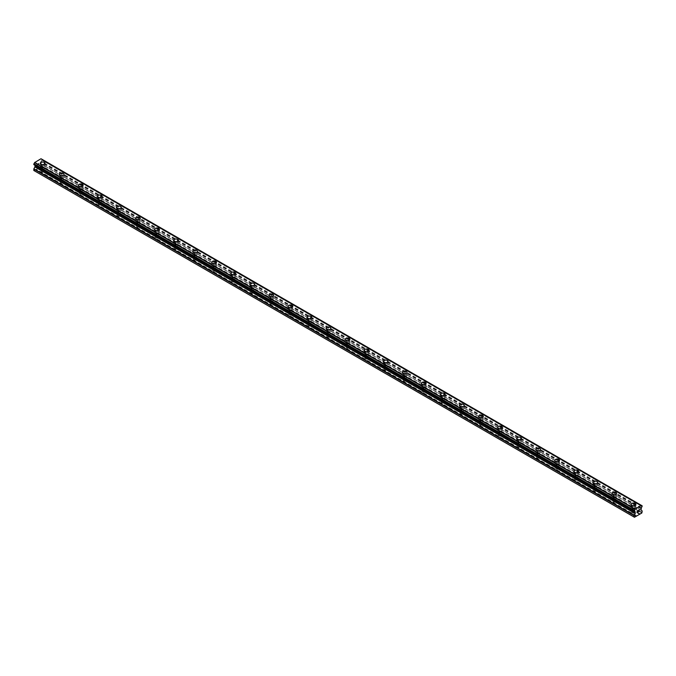 <?xml version="1.0" encoding="UTF-8"?>
<svg xmlns="http://www.w3.org/2000/svg" width="676" height="676" viewBox="0 0 676 676"><rect width="100%" height="100%" fill="white"/><g stroke="black" fill="none" stroke-linecap="round" stroke-linejoin="round"><path stroke-width="0.51" stroke-dasharray="3.38 2.54" d="M41.54 171.915A1.513 0.879 0 0 0 43.196 172.101A1.513 0.879 0 0 0 44.126 171.298A1.513 0.879 0 0 0 43.687 170.673A1.513 0.879 0 0 0 42.03 170.487A1.513 0.879 0 0 0 41.101 171.298A1.513 0.879 0 0 0 41.54 171.915M41.54 167.234A1.513 0.879 0 0 0 43.196 167.428A1.513 0.879 0 0 0 44.126 166.617A1.513 0.879 0 0 0 43.687 166A1.513 0.879 0 0 0 42.03 165.806A1.513 0.879 0 0 0 41.101 166.617A1.513 0.879 0 0 0 41.54 167.234M44.971 163.313L44.971 163.322A2.358 1.36 180 0 1 43.517 164.581A2.358 1.36 180 0 1 40.949 164.285A2.358 1.36 180 0 1 40.256 163.322L40.256 163.313M60.595 182.917A1.513 0.879 0 0 0 62.251 183.103A1.513 0.879 0 0 0 63.189 182.3A1.513 0.879 0 0 0 62.741 181.675A1.513 0.879 0 0 0 61.093 181.489A1.513 0.879 0 0 0 60.156 182.3A1.513 0.879 0 0 0 60.595 182.917M60.595 178.236A1.513 0.879 0 0 0 62.251 178.43A1.513 0.879 0 0 0 63.189 177.619A1.513 0.879 0 0 0 62.741 177.002A1.513 0.879 0 0 0 61.093 176.808A1.513 0.879 0 0 0 60.156 177.619A1.513 0.879 0 0 0 60.595 178.236M64.026 174.323L64.026 174.323A2.358 1.36 180 0 1 62.572 175.583A2.358 1.36 180 0 1 60.003 175.287A2.358 1.36 180 0 1 59.311 174.323L59.311 174.323M79.658 193.919A1.513 0.879 0 0 0 81.306 194.105A1.513 0.879 0 0 0 82.244 193.302A1.513 0.879 0 0 0 81.804 192.677A1.513 0.879 0 0 0 80.148 192.491A1.513 0.879 0 0 0 79.21 193.302A1.513 0.879 0 0 0 79.658 193.919M79.658 189.246A1.513 0.879 0 0 0 81.306 189.432A1.513 0.879 0 0 0 82.244 188.621A1.513 0.879 0 0 0 81.804 188.004A1.513 0.879 0 0 0 80.148 187.818A1.513 0.879 0 0 0 79.21 188.621A1.513 0.879 0 0 0 79.658 189.246M83.089 185.325L83.089 185.325A2.358 1.36 180 0 1 81.627 186.584A2.358 1.36 180 0 1 79.058 186.289A2.358 1.36 180 0 1 78.374 185.325L78.374 185.325M98.713 204.921A1.513 0.879 0 0 0 100.369 205.107A1.513 0.879 0 0 0 101.299 204.304A1.513 0.879 0 0 0 100.859 203.679A1.513 0.879 0 0 0 99.203 203.493A1.513 0.879 0 0 0 98.273 204.304A1.513 0.879 0 0 0 98.713 204.921M98.713 200.248A1.513 0.879 0 0 0 100.369 200.434A1.513 0.879 0 0 0 101.299 199.623A1.513 0.879 0 0 0 100.859 199.006A1.513 0.879 0 0 0 99.203 198.82A1.513 0.879 0 0 0 98.273 199.623A1.513 0.879 0 0 0 98.713 200.248M102.144 196.327L102.144 196.327A2.358 1.36 180 0 1 100.69 197.586A2.358 1.36 180 0 1 98.121 197.291A2.358 1.36 180 0 1 97.428 196.327L97.428 196.327M117.768 215.923A1.513 0.879 0 0 0 119.424 216.117A1.513 0.879 0 0 0 120.362 215.306A1.513 0.879 0 0 0 119.914 214.689A1.513 0.879 0 0 0 118.266 214.495A1.513 0.879 0 0 0 117.328 215.306A1.513 0.879 0 0 0 117.768 215.923M117.768 211.25A1.513 0.879 0 0 0 119.424 211.436A1.513 0.879 0 0 0 120.362 210.625A1.513 0.879 0 0 0 119.914 210.008A1.513 0.879 0 0 0 118.266 209.822A1.513 0.879 0 0 0 117.328 210.625A1.513 0.879 0 0 0 117.768 211.25M121.198 207.329L121.198 207.329A2.358 1.36 180 0 1 119.745 208.588A2.358 1.36 180 0 1 117.176 208.292A2.358 1.36 180 0 1 116.483 207.329L116.483 207.329M136.831 226.925A1.513 0.879 0 0 0 138.479 227.119A1.513 0.879 0 0 0 139.417 226.308A1.513 0.879 0 0 0 138.969 225.691A1.513 0.879 0 0 0 137.321 225.497A1.513 0.879 0 0 0 136.383 226.308A1.513 0.879 0 0 0 136.831 226.925M136.831 222.252A1.513 0.879 0 0 0 138.479 222.438A1.513 0.879 0 0 0 139.417 221.627A1.513 0.879 0 0 0 138.969 221.01A1.513 0.879 0 0 0 137.321 220.824A1.513 0.879 0 0 0 136.383 221.627A1.513 0.879 0 0 0 136.831 222.252M140.262 218.331L140.262 218.331A2.358 1.36 180 0 1 138.8 219.59A2.358 1.36 180 0 1 136.231 219.294A2.358 1.36 180 0 1 135.538 218.331L135.538 218.331M155.886 237.927A1.513 0.879 0 0 0 157.533 238.121A1.513 0.879 0 0 0 158.471 237.31A1.513 0.879 0 0 0 158.032 236.693A1.513 0.879 0 0 0 156.376 236.499A1.513 0.879 0 0 0 155.438 237.31A1.513 0.879 0 0 0 155.886 237.927M155.886 233.254A1.513 0.879 0 0 0 157.533 233.44A1.513 0.879 0 0 0 158.471 232.637A1.513 0.879 0 0 0 158.032 232.012A1.513 0.879 0 0 0 156.376 231.826A1.513 0.879 0 0 0 155.438 232.637A1.513 0.879 0 0 0 155.886 233.254M159.316 229.333L159.316 229.333A2.358 1.36 180 0 1 157.863 230.592A2.358 1.36 180 0 1 155.286 230.296A2.358 1.36 180 0 1 154.601 229.333L154.601 229.333M174.94 248.929A1.513 0.879 0 0 0 176.597 249.123A1.513 0.879 0 0 0 177.526 248.312A1.513 0.879 0 0 0 177.087 247.695A1.513 0.879 0 0 0 175.43 247.5A1.513 0.879 0 0 0 174.501 248.312A1.513 0.879 0 0 0 174.94 248.929M174.94 244.256A1.513 0.879 0 0 0 176.597 244.442A1.513 0.879 0 0 0 177.526 243.639A1.513 0.879 0 0 0 177.087 243.014A1.513 0.879 0 0 0 175.43 242.828A1.513 0.879 0 0 0 174.501 243.639A1.513 0.879 0 0 0 174.94 244.256M178.371 240.335L178.371 240.335A2.358 1.36 180 0 1 176.918 241.594A2.358 1.36 180 0 1 174.349 241.298A2.358 1.36 180 0 1 173.656 240.335L173.656 240.335M193.995 259.93A1.513 0.879 0 0 0 195.651 260.125A1.513 0.879 0 0 0 196.589 259.314A1.513 0.879 0 0 0 196.141 258.697A1.513 0.879 0 0 0 194.494 258.502A1.513 0.879 0 0 0 193.556 259.314A1.513 0.879 0 0 0 193.995 259.93M193.995 255.258A1.513 0.879 0 0 0 195.651 255.444A1.513 0.879 0 0 0 196.589 254.641A1.513 0.879 0 0 0 196.141 254.015A1.513 0.879 0 0 0 194.494 253.83A1.513 0.879 0 0 0 193.556 254.641A1.513 0.879 0 0 0 193.995 255.258M197.426 251.337L197.426 251.337A2.358 1.36 180 0 1 195.972 252.596A2.358 1.36 180 0 1 193.404 252.3A2.358 1.36 180 0 1 192.711 251.337L192.711 251.337M213.058 270.932A1.513 0.879 0 0 0 214.706 271.127A1.513 0.879 0 0 0 215.644 270.315A1.513 0.879 0 0 0 215.205 269.699A1.513 0.879 0 0 0 213.548 269.513A1.513 0.879 0 0 0 212.61 270.315A1.513 0.879 0 0 0 213.058 270.932M213.058 266.26A1.513 0.879 0 0 0 214.706 266.454A1.513 0.879 0 0 0 215.644 265.643A1.513 0.879 0 0 0 215.205 265.026A1.513 0.879 0 0 0 213.548 264.831A1.513 0.879 0 0 0 212.61 265.643A1.513 0.879 0 0 0 213.058 266.26M216.489 262.347L216.489 262.339A2.358 1.36 180 0 1 215.027 263.598A2.358 1.36 180 0 1 212.458 263.302A2.358 1.36 180 0 1 211.774 262.347L211.774 262.339M232.113 281.943A1.513 0.879 0 0 0 233.769 282.129A1.513 0.879 0 0 0 234.699 281.317A1.513 0.879 0 0 0 234.259 280.701A1.513 0.879 0 0 0 232.603 280.515A1.513 0.879 0 0 0 231.674 281.317A1.513 0.879 0 0 0 232.113 281.943M232.113 277.261A1.513 0.879 0 0 0 233.769 277.456A1.513 0.879 0 0 0 234.699 276.645A1.513 0.879 0 0 0 234.259 276.028A1.513 0.879 0 0 0 232.603 275.833A1.513 0.879 0 0 0 231.674 276.645A1.513 0.879 0 0 0 232.113 277.261M235.544 273.349L235.544 273.341A2.358 1.36 180 0 1 234.09 274.6A2.358 1.36 180 0 1 231.522 274.312A2.358 1.36 180 0 1 230.829 273.349L230.829 273.341M251.168 292.945A1.513 0.879 0 0 0 252.824 293.13A1.513 0.879 0 0 0 253.762 292.319A1.513 0.879 0 0 0 253.314 291.702A1.513 0.879 0 0 0 251.666 291.517A1.513 0.879 0 0 0 250.728 292.319A1.513 0.879 0 0 0 251.168 292.945M251.168 288.263A1.513 0.879 0 0 0 252.824 288.458A1.513 0.879 0 0 0 253.762 287.646A1.513 0.879 0 0 0 253.314 287.03A1.513 0.879 0 0 0 251.666 286.835A1.513 0.879 0 0 0 250.728 287.646A1.513 0.879 0 0 0 251.168 288.263M254.599 284.351L254.599 284.342A2.358 1.36 180 0 1 253.145 285.61A2.358 1.36 180 0 1 250.576 285.314A2.358 1.36 180 0 1 249.883 284.351L249.883 284.342M270.231 303.946A1.513 0.879 0 0 0 271.879 304.132A1.513 0.879 0 0 0 272.817 303.321A1.513 0.879 0 0 0 272.369 302.704A1.513 0.879 0 0 0 270.721 302.518A1.513 0.879 0 0 0 269.783 303.321A1.513 0.879 0 0 0 270.231 303.946M270.231 299.265A1.513 0.879 0 0 0 271.879 299.46A1.513 0.879 0 0 0 272.817 298.648A1.513 0.879 0 0 0 272.369 298.031A1.513 0.879 0 0 0 270.721 297.837A1.513 0.879 0 0 0 269.783 298.648A1.513 0.879 0 0 0 270.231 299.265M273.662 295.344L273.662 295.353A2.358 1.36 180 0 1 272.2 296.612A2.358 1.36 180 0 1 269.631 296.316A2.358 1.36 180 0 1 268.938 295.353L268.938 295.344M289.286 314.948A1.513 0.879 0 0 0 290.933 315.134A1.513 0.879 0 0 0 291.871 314.332A1.513 0.879 0 0 0 291.432 313.706A1.513 0.879 0 0 0 289.776 313.52A1.513 0.879 0 0 0 288.838 314.332A1.513 0.879 0 0 0 289.286 314.948M289.286 310.267A1.513 0.879 0 0 0 290.933 310.461A1.513 0.879 0 0 0 291.871 309.65A1.513 0.879 0 0 0 291.432 309.033A1.513 0.879 0 0 0 289.776 308.839A1.513 0.879 0 0 0 288.838 309.65A1.513 0.879 0 0 0 289.286 310.267M292.716 306.355L292.716 306.346A2.358 1.36 180 0 1 291.263 307.614A2.358 1.36 180 0 1 288.686 307.318A2.358 1.36 180 0 1 288.001 306.355L288.001 306.346M308.34 325.95A1.513 0.879 0 0 0 309.997 326.136A1.513 0.879 0 0 0 310.926 325.333A1.513 0.879 0 0 0 310.487 324.708A1.513 0.879 0 0 0 308.831 324.522A1.513 0.879 0 0 0 307.901 325.333A1.513 0.879 0 0 0 308.34 325.95M308.34 321.269A1.513 0.879 0 0 0 309.997 321.463A1.513 0.879 0 0 0 310.926 320.652A1.513 0.879 0 0 0 310.487 320.035A1.513 0.879 0 0 0 308.831 319.849A1.513 0.879 0 0 0 307.901 320.652A1.513 0.879 0 0 0 308.34 321.269M311.771 317.357L311.771 317.357A2.358 1.36 180 0 1 310.318 318.616A2.358 1.36 180 0 1 307.749 318.32A2.358 1.36 180 0 1 307.056 317.357L307.056 317.357M327.395 336.952A1.513 0.879 0 0 0 329.051 337.138A1.513 0.879 0 0 0 329.989 336.335A1.513 0.879 0 0 0 329.542 335.71A1.513 0.879 0 0 0 327.894 335.524A1.513 0.879 0 0 0 326.956 336.335A1.513 0.879 0 0 0 327.395 336.952M327.395 332.279A1.513 0.879 0 0 0 329.051 332.465A1.513 0.879 0 0 0 329.989 331.654A1.513 0.879 0 0 0 329.542 331.037A1.513 0.879 0 0 0 327.894 330.851A1.513 0.879 0 0 0 326.956 331.654A1.513 0.879 0 0 0 327.395 332.279M330.826 328.359L330.826 328.359A2.358 1.36 180 0 1 329.373 329.618A2.358 1.36 180 0 1 326.804 329.322A2.358 1.36 180 0 1 326.111 328.359L326.111 328.359M346.458 347.954A1.513 0.879 0 0 0 348.106 348.14A1.513 0.879 0 0 0 349.044 347.337A1.513 0.879 0 0 0 348.605 346.712A1.513 0.879 0 0 0 346.949 346.526A1.513 0.879 0 0 0 346.011 347.337A1.513 0.879 0 0 0 346.458 347.954M346.458 343.281A1.513 0.879 0 0 0 348.106 343.467A1.513 0.879 0 0 0 349.044 342.656A1.513 0.879 0 0 0 348.605 342.039A1.513 0.879 0 0 0 346.949 341.853A1.513 0.879 0 0 0 346.011 342.656A1.513 0.879 0 0 0 346.458 343.281M349.889 339.36L349.889 339.36A2.358 1.36 180 0 1 348.427 340.62A2.358 1.36 180 0 1 345.858 340.324A2.358 1.36 180 0 1 345.174 339.36L345.174 339.36M365.513 358.956A1.513 0.879 0 0 0 367.169 359.15A1.513 0.879 0 0 0 368.099 358.339A1.513 0.879 0 0 0 367.659 357.722A1.513 0.879 0 0 0 366.003 357.528A1.513 0.879 0 0 0 365.074 358.339A1.513 0.879 0 0 0 365.513 358.956M365.513 354.283A1.513 0.879 0 0 0 367.169 354.469A1.513 0.879 0 0 0 368.099 353.658A1.513 0.879 0 0 0 367.659 353.041A1.513 0.879 0 0 0 366.003 352.855A1.513 0.879 0 0 0 365.074 353.658A1.513 0.879 0 0 0 365.513 354.283M368.944 350.362L368.944 350.362A2.358 1.36 180 0 1 367.49 351.621A2.358 1.36 180 0 1 364.922 351.326A2.358 1.36 180 0 1 364.229 350.362L364.229 350.362M384.568 369.958A1.513 0.879 0 0 0 386.224 370.152A1.513 0.879 0 0 0 387.162 369.341A1.513 0.879 0 0 0 386.714 368.724A1.513 0.879 0 0 0 385.066 368.53A1.513 0.879 0 0 0 384.129 369.341A1.513 0.879 0 0 0 384.568 369.958M384.568 365.285A1.513 0.879 0 0 0 386.224 365.471A1.513 0.879 0 0 0 387.162 364.668A1.513 0.879 0 0 0 386.714 364.043A1.513 0.879 0 0 0 385.066 363.857A1.513 0.879 0 0 0 384.129 364.668A1.513 0.879 0 0 0 384.568 365.285M387.999 361.364L387.999 361.364A2.358 1.36 180 0 1 386.545 362.623A2.358 1.36 180 0 1 383.976 362.328A2.358 1.36 180 0 1 383.284 361.364L383.284 361.364M403.631 380.96A1.513 0.879 0 0 0 405.279 381.154A1.513 0.879 0 0 0 406.217 380.343A1.513 0.879 0 0 0 405.769 379.726A1.513 0.879 0 0 0 404.121 379.532A1.513 0.879 0 0 0 403.183 380.343A1.513 0.879 0 0 0 403.631 380.96M403.631 376.287A1.513 0.879 0 0 0 405.279 376.473A1.513 0.879 0 0 0 406.217 375.67A1.513 0.879 0 0 0 405.769 375.045A1.513 0.879 0 0 0 404.121 374.859A1.513 0.879 0 0 0 403.183 375.67A1.513 0.879 0 0 0 403.631 376.287M407.062 372.366L407.062 372.366A2.358 1.36 180 0 1 405.6 373.625A2.358 1.36 180 0 1 403.031 373.329A2.358 1.36 180 0 1 402.338 372.366L402.338 372.366M422.686 391.962A1.513 0.879 0 0 0 424.334 392.156A1.513 0.879 0 0 0 425.272 391.345A1.513 0.879 0 0 0 424.832 390.728A1.513 0.879 0 0 0 423.176 390.534A1.513 0.879 0 0 0 422.238 391.345A1.513 0.879 0 0 0 422.686 391.962M422.686 387.289A1.513 0.879 0 0 0 424.334 387.475A1.513 0.879 0 0 0 425.272 386.672A1.513 0.879 0 0 0 424.832 386.047A1.513 0.879 0 0 0 423.176 385.861A1.513 0.879 0 0 0 422.238 386.672A1.513 0.879 0 0 0 422.686 387.289M426.117 383.368L426.117 383.368A2.358 1.36 180 0 1 424.663 384.627A2.358 1.36 180 0 1 422.086 384.331A2.358 1.36 180 0 1 421.401 383.368L421.401 383.368M441.741 402.964A1.513 0.879 0 0 0 443.397 403.158A1.513 0.879 0 0 0 444.326 402.347A1.513 0.879 0 0 0 443.887 401.73A1.513 0.879 0 0 0 442.231 401.536A1.513 0.879 0 0 0 441.301 402.347A1.513 0.879 0 0 0 441.741 402.964M441.741 398.291A1.513 0.879 0 0 0 443.397 398.477A1.513 0.879 0 0 0 444.326 397.674A1.513 0.879 0 0 0 443.887 397.049A1.513 0.879 0 0 0 442.231 396.863A1.513 0.879 0 0 0 441.301 397.674A1.513 0.879 0 0 0 441.741 398.291M445.171 394.37L445.171 394.37A2.358 1.36 180 0 1 443.718 395.629A2.358 1.36 180 0 1 441.149 395.333A2.358 1.36 180 0 1 440.456 394.37L440.456 394.37M460.795 413.965A1.513 0.879 0 0 0 462.452 414.16A1.513 0.879 0 0 0 463.39 413.349A1.513 0.879 0 0 0 462.942 412.732A1.513 0.879 0 0 0 461.294 412.546A1.513 0.879 0 0 0 460.356 413.349A1.513 0.879 0 0 0 460.795 413.965M460.795 409.293A1.513 0.879 0 0 0 462.452 409.487A1.513 0.879 0 0 0 463.39 408.676A1.513 0.879 0 0 0 462.942 408.059A1.513 0.879 0 0 0 461.294 407.865A1.513 0.879 0 0 0 460.356 408.676A1.513 0.879 0 0 0 460.795 409.293M464.226 405.38L464.226 405.372A2.358 1.36 180 0 1 462.773 406.631A2.358 1.36 180 0 1 460.204 406.335A2.358 1.36 180 0 1 459.511 405.38L459.511 405.372M479.859 424.976A1.513 0.879 0 0 0 481.506 425.162A1.513 0.879 0 0 0 482.444 424.351A1.513 0.879 0 0 0 482.005 423.734A1.513 0.879 0 0 0 480.349 423.548A1.513 0.879 0 0 0 479.411 424.351A1.513 0.879 0 0 0 479.859 424.976M479.859 420.295A1.513 0.879 0 0 0 481.506 420.489A1.513 0.879 0 0 0 482.444 419.678A1.513 0.879 0 0 0 482.005 419.061A1.513 0.879 0 0 0 480.349 418.866A1.513 0.879 0 0 0 479.411 419.678A1.513 0.879 0 0 0 479.859 420.295M483.289 416.382L483.289 416.374A2.358 1.36 180 0 1 481.827 417.633A2.358 1.36 180 0 1 479.259 417.345A2.358 1.36 180 0 1 478.574 416.382L478.574 416.374M498.913 435.978A1.513 0.879 0 0 0 500.57 436.164A1.513 0.879 0 0 0 501.499 435.352A1.513 0.879 0 0 0 501.06 434.736A1.513 0.879 0 0 0 499.403 434.55A1.513 0.879 0 0 0 498.474 435.352A1.513 0.879 0 0 0 498.913 435.978M498.913 431.296A1.513 0.879 0 0 0 500.57 431.491A1.513 0.879 0 0 0 501.499 430.68A1.513 0.879 0 0 0 501.06 430.063A1.513 0.879 0 0 0 499.403 429.868A1.513 0.879 0 0 0 498.474 430.68A1.513 0.879 0 0 0 498.913 431.296M502.344 427.376L502.344 427.384A2.358 1.36 180 0 1 500.891 428.643A2.358 1.36 180 0 1 498.322 428.347A2.358 1.36 180 0 1 497.629 427.384L497.629 427.376M517.968 446.98A1.513 0.879 0 0 0 519.624 447.166A1.513 0.879 0 0 0 520.562 446.354A1.513 0.879 0 0 0 520.114 445.738A1.513 0.879 0 0 0 518.467 445.552A1.513 0.879 0 0 0 517.529 446.354A1.513 0.879 0 0 0 517.968 446.98M517.968 442.298A1.513 0.879 0 0 0 519.624 442.493A1.513 0.879 0 0 0 520.562 441.682A1.513 0.879 0 0 0 520.114 441.065A1.513 0.879 0 0 0 518.467 440.87A1.513 0.879 0 0 0 517.529 441.682A1.513 0.879 0 0 0 517.968 442.298M521.399 438.386L521.399 438.378A2.358 1.36 180 0 1 519.945 439.645A2.358 1.36 180 0 1 517.377 439.349A2.358 1.36 180 0 1 516.684 438.386L516.684 438.378M537.031 457.982A1.513 0.879 0 0 0 538.679 458.167A1.513 0.879 0 0 0 539.617 457.365A1.513 0.879 0 0 0 539.169 456.739A1.513 0.879 0 0 0 537.521 456.553A1.513 0.879 0 0 0 536.583 457.365A1.513 0.879 0 0 0 537.031 457.982M537.031 453.3A1.513 0.879 0 0 0 538.679 453.495A1.513 0.879 0 0 0 539.617 452.683A1.513 0.879 0 0 0 539.169 452.067A1.513 0.879 0 0 0 537.521 451.872A1.513 0.879 0 0 0 536.583 452.683A1.513 0.879 0 0 0 537.031 453.3M540.462 449.388L540.462 449.388A2.358 1.36 180 0 1 539 450.647A2.358 1.36 180 0 1 536.431 450.351A2.358 1.36 180 0 1 535.738 449.388L535.738 449.388M556.086 468.983A1.513 0.879 0 0 0 557.734 469.169A1.513 0.879 0 0 0 558.672 468.367A1.513 0.879 0 0 0 558.232 467.741A1.513 0.879 0 0 0 556.576 467.555A1.513 0.879 0 0 0 555.638 468.367A1.513 0.879 0 0 0 556.086 468.983M556.086 464.302A1.513 0.879 0 0 0 557.734 464.497A1.513 0.879 0 0 0 558.672 463.685A1.513 0.879 0 0 0 558.232 463.068A1.513 0.879 0 0 0 556.576 462.883A1.513 0.879 0 0 0 555.638 463.685A1.513 0.879 0 0 0 556.086 464.302M559.517 460.39L559.517 460.39A2.358 1.36 180 0 1 558.063 461.649A2.358 1.36 180 0 1 555.486 461.353A2.358 1.36 180 0 1 554.802 460.39L554.802 460.39M575.141 479.985A1.513 0.879 0 0 0 576.797 480.171A1.513 0.879 0 0 0 577.726 479.368A1.513 0.879 0 0 0 577.287 478.743A1.513 0.879 0 0 0 575.631 478.557A1.513 0.879 0 0 0 574.701 479.368A1.513 0.879 0 0 0 575.141 479.985M575.141 475.312A1.513 0.879 0 0 0 576.797 475.498A1.513 0.879 0 0 0 577.726 474.687A1.513 0.879 0 0 0 577.287 474.07A1.513 0.879 0 0 0 575.631 473.884A1.513 0.879 0 0 0 574.701 474.687A1.513 0.879 0 0 0 575.141 475.312M578.572 471.392L578.572 471.392A2.358 1.36 180 0 1 577.118 472.651A2.358 1.36 180 0 1 574.549 472.355A2.358 1.36 180 0 1 573.856 471.392L573.856 471.392M594.196 490.987A1.513 0.879 0 0 0 595.852 491.173A1.513 0.879 0 0 0 596.79 490.37A1.513 0.879 0 0 0 596.342 489.754A1.513 0.879 0 0 0 594.694 489.559A1.513 0.879 0 0 0 593.756 490.37A1.513 0.879 0 0 0 594.196 490.987M594.196 486.314A1.513 0.879 0 0 0 595.852 486.5A1.513 0.879 0 0 0 596.79 485.689A1.513 0.879 0 0 0 596.342 485.072A1.513 0.879 0 0 0 594.694 484.886A1.513 0.879 0 0 0 593.756 485.689A1.513 0.879 0 0 0 594.196 486.314M597.626 482.394L597.626 482.394A2.358 1.36 180 0 1 596.173 483.653A2.358 1.36 180 0 1 593.604 483.357A2.358 1.36 180 0 1 592.911 482.394L592.911 482.394M613.259 501.989A1.513 0.879 0 0 0 614.907 502.183A1.513 0.879 0 0 0 615.844 501.372A1.513 0.879 0 0 0 615.405 500.755A1.513 0.879 0 0 0 613.749 500.561A1.513 0.879 0 0 0 612.811 501.372A1.513 0.879 0 0 0 613.259 501.989M613.259 497.316A1.513 0.879 0 0 0 614.907 497.502A1.513 0.879 0 0 0 615.844 496.691A1.513 0.879 0 0 0 615.405 496.074A1.513 0.879 0 0 0 613.749 495.888A1.513 0.879 0 0 0 612.811 496.691A1.513 0.879 0 0 0 613.259 497.316M616.689 493.395L616.689 493.395A2.358 1.36 180 0 1 615.228 494.655A2.358 1.36 180 0 1 612.659 494.359A2.358 1.36 180 0 1 611.974 493.395L611.974 493.395M632.313 512.991A1.513 0.879 0 0 0 633.97 513.185A1.513 0.879 0 0 0 634.899 512.374A1.513 0.879 0 0 0 634.46 511.757A1.513 0.879 0 0 0 632.804 511.563A1.513 0.879 0 0 0 631.874 512.374A1.513 0.879 0 0 0 632.313 512.991M632.313 508.318A1.513 0.879 0 0 0 633.97 508.504A1.513 0.879 0 0 0 634.899 507.701A1.513 0.879 0 0 0 634.46 507.076A1.513 0.879 0 0 0 632.804 506.89A1.513 0.879 0 0 0 631.874 507.701A1.513 0.879 0 0 0 632.313 508.318M635.744 504.397L635.744 504.397A2.358 1.36 180 0 1 634.291 505.656A2.358 1.36 180 0 1 631.722 505.361A2.358 1.36 180 0 1 631.029 504.397L631.029 504.397M631.722 508.656A2.358 1.36 0 0 0 634.291 508.952A2.358 1.36 0 0 0 635.744 507.701A2.358 1.36 0 0 0 635.051 506.738A2.358 1.36 0 0 0 632.482 506.442A2.358 1.36 0 0 0 631.029 507.701A2.358 1.36 0 0 0 631.722 508.656M631.722 505.69A2.358 1.36 0 0 0 634.291 505.986A2.358 1.36 0 0 0 635.744 504.727A2.358 1.36 0 0 0 635.051 503.764A2.358 1.36 0 0 0 632.482 503.468A2.358 1.36 0 0 0 631.029 504.727A2.358 1.36 0 0 0 631.722 505.69M612.659 497.654A2.358 1.36 0 0 0 615.228 497.95A2.358 1.36 0 0 0 616.689 496.691A2.358 1.36 0 0 0 615.997 495.736A2.358 1.36 0 0 0 613.428 495.44A2.358 1.36 0 0 0 611.974 496.691A2.358 1.36 0 0 0 612.659 497.654M612.659 494.688A2.358 1.36 0 0 0 615.228 494.984A2.358 1.36 0 0 0 616.689 493.725A2.358 1.36 0 0 0 615.997 492.762A2.358 1.36 0 0 0 613.428 492.466A2.358 1.36 0 0 0 611.974 493.725A2.358 1.36 0 0 0 612.659 494.688M593.604 486.652A2.358 1.36 0 0 0 596.173 486.948A2.358 1.36 0 0 0 597.626 485.689A2.358 1.36 0 0 0 596.942 484.726A2.358 1.36 0 0 0 594.373 484.43A2.358 1.36 0 0 0 592.911 485.689A2.358 1.36 0 0 0 593.604 486.652M593.604 483.686A2.358 1.36 0 0 0 596.173 483.982A2.358 1.36 0 0 0 597.626 482.723A2.358 1.36 0 0 0 596.942 481.76A2.358 1.36 0 0 0 594.373 481.464A2.358 1.36 0 0 0 592.911 482.723A2.358 1.36 0 0 0 593.604 483.686M574.549 475.65A2.358 1.36 0 0 0 577.118 475.946A2.358 1.36 0 0 0 578.572 474.687A2.358 1.36 0 0 0 577.879 473.724A2.358 1.36 0 0 0 575.31 473.428A2.358 1.36 0 0 0 573.856 474.687A2.358 1.36 0 0 0 574.549 475.65M574.549 472.685A2.358 1.36 0 0 0 577.118 472.98A2.358 1.36 0 0 0 578.572 471.721A2.358 1.36 0 0 0 577.879 470.758A2.358 1.36 0 0 0 575.31 470.462A2.358 1.36 0 0 0 573.856 471.721A2.358 1.36 0 0 0 574.549 472.685M555.486 464.649A2.358 1.36 0 0 0 558.063 464.944A2.358 1.36 0 0 0 559.517 463.685A2.358 1.36 0 0 0 558.824 462.722A2.358 1.36 0 0 0 556.255 462.426A2.358 1.36 0 0 0 554.802 463.685A2.358 1.36 0 0 0 555.486 464.649M555.486 461.683A2.358 1.36 0 0 0 558.063 461.978A2.358 1.36 0 0 0 559.517 460.719A2.358 1.36 0 0 0 558.824 459.756A2.358 1.36 0 0 0 556.255 459.46A2.358 1.36 0 0 0 554.802 460.719A2.358 1.36 0 0 0 555.486 461.683M536.431 453.647A2.358 1.36 0 0 0 539 453.942A2.358 1.36 0 0 0 540.462 452.683A2.358 1.36 0 0 0 539.769 451.72A2.358 1.36 0 0 0 537.2 451.424A2.358 1.36 0 0 0 535.738 452.683A2.358 1.36 0 0 0 536.431 453.647M536.431 450.681A2.358 1.36 0 0 0 539 450.977A2.358 1.36 0 0 0 540.462 449.717A2.358 1.36 0 0 0 539.769 448.754A2.358 1.36 0 0 0 537.2 448.458A2.358 1.36 0 0 0 535.738 449.717A2.358 1.36 0 0 0 536.431 450.681M517.377 442.645A2.358 1.36 0 0 0 519.945 442.941A2.358 1.36 0 0 0 521.399 441.682A2.358 1.36 0 0 0 520.714 440.718A2.358 1.36 0 0 0 518.137 440.422A2.358 1.36 0 0 0 516.684 441.682A2.358 1.36 0 0 0 517.377 442.645M517.377 439.679A2.358 1.36 0 0 0 519.945 439.975A2.358 1.36 0 0 0 521.399 438.716A2.358 1.36 0 0 0 520.714 437.752A2.358 1.36 0 0 0 518.137 437.457A2.358 1.36 0 0 0 516.684 438.716A2.358 1.36 0 0 0 517.377 439.679M498.322 431.643A2.358 1.36 0 0 0 500.891 431.939A2.358 1.36 0 0 0 502.344 430.68A2.358 1.36 0 0 0 501.651 429.716A2.358 1.36 0 0 0 499.082 429.421A2.358 1.36 0 0 0 497.629 430.68A2.358 1.36 0 0 0 498.322 431.643M498.322 428.677A2.358 1.36 0 0 0 500.891 428.973A2.358 1.36 0 0 0 502.344 427.714A2.358 1.36 0 0 0 501.651 426.75A2.358 1.36 0 0 0 499.082 426.455A2.358 1.36 0 0 0 497.629 427.714A2.358 1.36 0 0 0 498.322 428.677M479.259 420.641A2.358 1.36 0 0 0 481.827 420.937A2.358 1.36 0 0 0 483.289 419.678A2.358 1.36 0 0 0 482.596 418.714A2.358 1.36 0 0 0 480.028 418.419A2.358 1.36 0 0 0 478.574 419.678A2.358 1.36 0 0 0 479.259 420.641M479.259 417.675A2.358 1.36 0 0 0 481.827 417.971A2.358 1.36 0 0 0 483.289 416.712A2.358 1.36 0 0 0 482.596 415.748A2.358 1.36 0 0 0 480.028 415.453A2.358 1.36 0 0 0 478.574 416.712A2.358 1.36 0 0 0 479.259 417.675M460.204 409.639A2.358 1.36 0 0 0 462.773 409.935A2.358 1.36 0 0 0 464.226 408.676A2.358 1.36 0 0 0 463.542 407.712A2.358 1.36 0 0 0 460.973 407.417A2.358 1.36 0 0 0 459.511 408.676A2.358 1.36 0 0 0 460.204 409.639M460.204 406.673A2.358 1.36 0 0 0 462.773 406.96A2.358 1.36 0 0 0 464.226 405.71A2.358 1.36 0 0 0 463.542 404.747A2.358 1.36 0 0 0 460.973 404.451A2.358 1.36 0 0 0 459.511 405.71A2.358 1.36 0 0 0 460.204 406.673M441.149 398.637A2.358 1.36 0 0 0 443.718 398.933A2.358 1.36 0 0 0 445.171 397.674A2.358 1.36 0 0 0 444.478 396.711A2.358 1.36 0 0 0 441.91 396.415A2.358 1.36 0 0 0 440.456 397.674A2.358 1.36 0 0 0 441.149 398.637M441.149 395.663A2.358 1.36 0 0 0 443.718 395.959A2.358 1.36 0 0 0 445.171 394.7A2.358 1.36 0 0 0 444.478 393.745A2.358 1.36 0 0 0 441.91 393.449A2.358 1.36 0 0 0 440.456 394.7A2.358 1.36 0 0 0 441.149 395.663M422.086 387.635A2.358 1.36 0 0 0 424.663 387.931A2.358 1.36 0 0 0 426.117 386.672A2.358 1.36 0 0 0 425.424 385.709A2.358 1.36 0 0 0 422.855 385.413A2.358 1.36 0 0 0 421.401 386.672A2.358 1.36 0 0 0 422.086 387.635M422.086 384.661A2.358 1.36 0 0 0 424.663 384.957A2.358 1.36 0 0 0 426.117 383.698A2.358 1.36 0 0 0 425.424 382.734A2.358 1.36 0 0 0 422.855 382.447A2.358 1.36 0 0 0 421.401 383.698A2.358 1.36 0 0 0 422.086 384.661M403.031 376.633A2.358 1.36 0 0 0 405.6 376.921A2.358 1.36 0 0 0 407.062 375.67A2.358 1.36 0 0 0 406.369 374.707A2.358 1.36 0 0 0 403.8 374.411A2.358 1.36 0 0 0 402.338 375.67A2.358 1.36 0 0 0 403.031 376.633M403.031 373.659A2.358 1.36 0 0 0 405.6 373.955A2.358 1.36 0 0 0 407.062 372.696A2.358 1.36 0 0 0 406.369 371.732A2.358 1.36 0 0 0 403.8 371.437A2.358 1.36 0 0 0 402.338 372.696A2.358 1.36 0 0 0 403.031 373.659M383.976 365.623A2.358 1.36 0 0 0 386.545 365.919A2.358 1.36 0 0 0 387.999 364.668A2.358 1.36 0 0 0 387.314 363.705A2.358 1.36 0 0 0 384.737 363.409A2.358 1.36 0 0 0 383.284 364.668A2.358 1.36 0 0 0 383.976 365.623M383.976 362.657A2.358 1.36 0 0 0 386.545 362.953A2.358 1.36 0 0 0 387.999 361.694A2.358 1.36 0 0 0 387.314 360.73A2.358 1.36 0 0 0 384.737 360.435A2.358 1.36 0 0 0 383.284 361.694A2.358 1.36 0 0 0 383.976 362.657M364.922 354.621A2.358 1.36 0 0 0 367.49 354.917A2.358 1.36 0 0 0 368.944 353.658A2.358 1.36 0 0 0 368.251 352.695A2.358 1.36 0 0 0 365.682 352.407A2.358 1.36 0 0 0 364.229 353.658A2.358 1.36 0 0 0 364.922 354.621M364.922 351.655A2.358 1.36 0 0 0 367.49 351.951A2.358 1.36 0 0 0 368.944 350.692A2.358 1.36 0 0 0 368.251 349.729A2.358 1.36 0 0 0 365.682 349.433A2.358 1.36 0 0 0 364.229 350.692A2.358 1.36 0 0 0 364.922 351.655M345.858 343.619A2.358 1.36 0 0 0 348.427 343.915A2.358 1.36 0 0 0 349.889 342.656A2.358 1.36 0 0 0 349.196 341.693A2.358 1.36 0 0 0 346.627 341.397A2.358 1.36 0 0 0 345.174 342.656A2.358 1.36 0 0 0 345.858 343.619M345.858 340.653A2.358 1.36 0 0 0 348.427 340.949A2.358 1.36 0 0 0 349.889 339.69A2.358 1.36 0 0 0 349.196 338.727A2.358 1.36 0 0 0 346.627 338.431A2.358 1.36 0 0 0 345.174 339.69A2.358 1.36 0 0 0 345.858 340.653M326.804 332.617A2.358 1.36 0 0 0 329.373 332.913A2.358 1.36 0 0 0 330.826 331.654A2.358 1.36 0 0 0 330.142 330.691A2.358 1.36 0 0 0 327.573 330.395A2.358 1.36 0 0 0 326.111 331.654A2.358 1.36 0 0 0 326.804 332.617M326.804 329.651A2.358 1.36 0 0 0 329.373 329.947A2.358 1.36 0 0 0 330.826 328.688A2.358 1.36 0 0 0 330.142 327.725A2.358 1.36 0 0 0 327.573 327.429A2.358 1.36 0 0 0 326.111 328.688A2.358 1.36 0 0 0 326.804 329.651M307.749 321.615A2.358 1.36 0 0 0 310.318 321.911A2.358 1.36 0 0 0 311.771 320.652A2.358 1.36 0 0 0 311.078 319.689A2.358 1.36 0 0 0 308.51 319.393A2.358 1.36 0 0 0 307.056 320.652A2.358 1.36 0 0 0 307.749 321.615M307.749 318.649A2.358 1.36 0 0 0 310.318 318.945A2.358 1.36 0 0 0 311.771 317.686A2.358 1.36 0 0 0 311.078 316.723A2.358 1.36 0 0 0 308.51 316.427A2.358 1.36 0 0 0 307.056 317.686A2.358 1.36 0 0 0 307.749 318.649M288.686 310.614A2.358 1.36 0 0 0 291.263 310.909A2.358 1.36 0 0 0 292.716 309.65A2.358 1.36 0 0 0 292.024 308.687A2.358 1.36 0 0 0 289.455 308.391A2.358 1.36 0 0 0 288.001 309.65A2.358 1.36 0 0 0 288.686 310.614M288.686 307.648A2.358 1.36 0 0 0 291.263 307.943A2.358 1.36 0 0 0 292.716 306.684A2.358 1.36 0 0 0 292.024 305.721A2.358 1.36 0 0 0 289.455 305.425A2.358 1.36 0 0 0 288.001 306.684A2.358 1.36 0 0 0 288.686 307.648M269.631 299.612A2.358 1.36 0 0 0 272.2 299.907A2.358 1.36 0 0 0 273.662 298.648A2.358 1.36 0 0 0 272.969 297.685A2.358 1.36 0 0 0 270.4 297.389A2.358 1.36 0 0 0 268.938 298.648A2.358 1.36 0 0 0 269.631 299.612M269.631 296.646A2.358 1.36 0 0 0 272.2 296.941A2.358 1.36 0 0 0 273.662 295.682A2.358 1.36 0 0 0 272.969 294.719A2.358 1.36 0 0 0 270.4 294.423A2.358 1.36 0 0 0 268.938 295.682A2.358 1.36 0 0 0 269.631 296.646M250.576 288.61A2.358 1.36 0 0 0 253.145 288.905A2.358 1.36 0 0 0 254.599 287.646A2.358 1.36 0 0 0 253.914 286.683A2.358 1.36 0 0 0 251.337 286.387A2.358 1.36 0 0 0 249.883 287.646A2.358 1.36 0 0 0 250.576 288.61M250.576 285.644A2.358 1.36 0 0 0 253.145 285.94A2.358 1.36 0 0 0 254.599 284.68A2.358 1.36 0 0 0 253.914 283.717A2.358 1.36 0 0 0 251.337 283.421A2.358 1.36 0 0 0 249.883 284.68A2.358 1.36 0 0 0 250.576 285.644M231.522 277.608A2.358 1.36 0 0 0 234.09 277.904A2.358 1.36 0 0 0 235.544 276.645A2.358 1.36 0 0 0 234.851 275.681A2.358 1.36 0 0 0 232.282 275.385A2.358 1.36 0 0 0 230.829 276.645A2.358 1.36 0 0 0 231.522 277.608M231.522 274.642A2.358 1.36 0 0 0 234.09 274.938A2.358 1.36 0 0 0 235.544 273.679A2.358 1.36 0 0 0 234.851 272.715A2.358 1.36 0 0 0 232.282 272.42A2.358 1.36 0 0 0 230.829 273.679A2.358 1.36 0 0 0 231.522 274.642M212.458 266.606A2.358 1.36 0 0 0 215.027 266.902A2.358 1.36 0 0 0 216.489 265.643A2.358 1.36 0 0 0 215.796 264.679A2.358 1.36 0 0 0 213.227 264.384A2.358 1.36 0 0 0 211.774 265.643A2.358 1.36 0 0 0 212.458 266.606M212.458 263.64A2.358 1.36 0 0 0 215.027 263.927A2.358 1.36 0 0 0 216.489 262.677A2.358 1.36 0 0 0 215.796 261.713A2.358 1.36 0 0 0 213.227 261.418A2.358 1.36 0 0 0 211.774 262.677A2.358 1.36 0 0 0 212.458 263.64M193.404 255.604A2.358 1.36 0 0 0 195.972 255.9A2.358 1.36 0 0 0 197.426 254.641A2.358 1.36 0 0 0 196.741 253.677A2.358 1.36 0 0 0 194.173 253.382A2.358 1.36 0 0 0 192.711 254.641A2.358 1.36 0 0 0 193.404 255.604M193.404 252.63A2.358 1.36 0 0 0 195.972 252.925A2.358 1.36 0 0 0 197.426 251.666A2.358 1.36 0 0 0 196.741 250.711A2.358 1.36 0 0 0 194.173 250.416A2.358 1.36 0 0 0 192.711 251.666A2.358 1.36 0 0 0 193.404 252.63M174.349 244.602A2.358 1.36 0 0 0 176.918 244.898A2.358 1.36 0 0 0 178.371 243.639A2.358 1.36 0 0 0 177.678 242.676A2.358 1.36 0 0 0 175.109 242.38A2.358 1.36 0 0 0 173.656 243.639A2.358 1.36 0 0 0 174.349 244.602M174.349 241.628A2.358 1.36 0 0 0 176.918 241.923A2.358 1.36 0 0 0 178.371 240.664A2.358 1.36 0 0 0 177.678 239.701A2.358 1.36 0 0 0 175.109 239.414A2.358 1.36 0 0 0 173.656 240.664A2.358 1.36 0 0 0 174.349 241.628M155.286 233.6A2.358 1.36 0 0 0 157.863 233.888A2.358 1.36 0 0 0 159.316 232.637A2.358 1.36 0 0 0 158.623 231.674A2.358 1.36 0 0 0 156.055 231.378A2.358 1.36 0 0 0 154.601 232.637A2.358 1.36 0 0 0 155.286 233.6M155.286 230.626A2.358 1.36 0 0 0 157.863 230.922A2.358 1.36 0 0 0 159.316 229.663A2.358 1.36 0 0 0 158.623 228.699A2.358 1.36 0 0 0 156.055 228.404A2.358 1.36 0 0 0 154.601 229.663A2.358 1.36 0 0 0 155.286 230.626M136.231 222.59A2.358 1.36 0 0 0 138.8 222.886A2.358 1.36 0 0 0 140.262 221.627A2.358 1.36 0 0 0 139.569 220.672A2.358 1.36 0 0 0 137 220.376A2.358 1.36 0 0 0 135.538 221.627A2.358 1.36 0 0 0 136.231 222.59M136.231 219.624A2.358 1.36 0 0 0 138.8 219.92A2.358 1.36 0 0 0 140.262 218.661A2.358 1.36 0 0 0 139.569 217.697A2.358 1.36 0 0 0 137 217.402A2.358 1.36 0 0 0 135.538 218.661A2.358 1.36 0 0 0 136.231 219.624M117.176 211.588A2.358 1.36 0 0 0 119.745 211.884A2.358 1.36 0 0 0 121.198 210.625A2.358 1.36 0 0 0 120.514 209.661A2.358 1.36 0 0 0 117.937 209.374A2.358 1.36 0 0 0 116.483 210.625A2.358 1.36 0 0 0 117.176 211.588M117.176 208.622A2.358 1.36 0 0 0 119.745 208.918A2.358 1.36 0 0 0 121.198 207.659A2.358 1.36 0 0 0 120.514 206.695A2.358 1.36 0 0 0 117.937 206.4A2.358 1.36 0 0 0 116.483 207.659A2.358 1.36 0 0 0 117.176 208.622M98.121 200.586A2.358 1.36 0 0 0 100.69 200.882A2.358 1.36 0 0 0 102.144 199.623A2.358 1.36 0 0 0 101.451 198.659A2.358 1.36 0 0 0 98.882 198.364A2.358 1.36 0 0 0 97.428 199.623A2.358 1.36 0 0 0 98.121 200.586M98.121 197.62A2.358 1.36 0 0 0 100.69 197.916A2.358 1.36 0 0 0 102.144 196.657A2.358 1.36 0 0 0 101.451 195.694A2.358 1.36 0 0 0 98.882 195.398A2.358 1.36 0 0 0 97.428 196.657A2.358 1.36 0 0 0 98.121 197.62M79.058 189.584A2.358 1.36 0 0 0 81.627 189.88A2.358 1.36 0 0 0 83.089 188.621A2.358 1.36 0 0 0 82.396 187.658A2.358 1.36 0 0 0 79.827 187.362A2.358 1.36 0 0 0 78.374 188.621A2.358 1.36 0 0 0 79.058 189.584M79.058 186.618A2.358 1.36 0 0 0 81.627 186.914A2.358 1.36 0 0 0 83.089 185.655A2.358 1.36 0 0 0 82.396 184.692A2.358 1.36 0 0 0 79.827 184.396A2.358 1.36 0 0 0 78.374 185.655A2.358 1.36 0 0 0 79.058 186.618M60.003 178.582A2.358 1.36 0 0 0 62.572 178.878A2.358 1.36 0 0 0 64.026 177.619A2.358 1.36 0 0 0 63.341 176.656A2.358 1.36 0 0 0 60.772 176.36A2.358 1.36 0 0 0 59.311 177.619A2.358 1.36 0 0 0 60.003 178.582M60.003 175.616A2.358 1.36 0 0 0 62.572 175.912A2.358 1.36 0 0 0 64.026 174.653A2.358 1.36 0 0 0 63.341 173.69A2.358 1.36 0 0 0 60.772 173.394A2.358 1.36 0 0 0 59.311 174.653A2.358 1.36 0 0 0 60.003 175.616M40.949 167.58A2.358 1.36 0 0 0 43.517 167.876A2.358 1.36 0 0 0 44.971 166.617A2.358 1.36 0 0 0 44.278 165.654A2.358 1.36 0 0 0 41.709 165.358A2.358 1.36 0 0 0 40.256 166.617A2.358 1.36 0 0 0 40.949 167.58M40.949 164.614A2.358 1.36 0 0 0 43.517 164.91A2.358 1.36 0 0 0 44.971 163.651A2.358 1.36 0 0 0 44.278 162.688A2.358 1.36 0 0 0 41.709 162.392A2.358 1.36 0 0 0 40.256 163.651A2.358 1.36 0 0 0 40.949 164.614M637.924 510.49L637.13 510.938L637.13 512.501M638.465 510.574L639.183 509.907M639.158 510.084L638.381 511.783M38.777 163.347L38.777 163.972L38.777 163.347L38.084 163.753L38.777 163.347M38.777 164.074L38.777 164.699L38.777 164.074M38.777 164.699L38.076 165.105L38.777 164.699M38.076 165.206L38.862 164.75L38.862 163.186L38.076 163.744L38.87 163.195L38.87 164.758L38.084 165.206M37.112 164.2L37.112 165.764L37.112 164.2M37.112 165.764L37.205 164.352L37.112 165.764M34.155 170.673L41.54 166.414L41.895 164.378L40.687 163.406L41.118 161.243A1.115 0.642 -60 0 1 41.777 160.102L41.853 159.206L642.158 505.792M34.932 165.282L634.916 511.673L34.645 165.113M33.842 164.631L33.927 164.631A1.115 0.642 -60 0 1 34.366 164.631A1.115 0.642 -60 0 1 34.586 165.012L34.594 165.062M641.355 505.352L41.008 158.742M41.118 158.826L41.101 158.801A1.115 0.642 -60 0 0 41.337 159.206A1.115 0.642 -60 0 0 41.768 159.206L641.414 505.411L41.118 158.826M41.853 160.009L642.158 506.586L41.861 160.001M639.665 514.115L39.36 167.53M639.547 514.318L39.242 167.741M640.113 513.853L39.816 167.268M640.231 513.921L39.935 167.344M641.845 512.991L41.54 166.414M642.2 512.374L41.895 165.789M642.115 510.777L41.819 164.192M641.068 510.169L40.771 163.592L641.068 510.169M641.355 507.997L41.05 161.412M641.414 507.82L41.118 161.243M33.927 164.631L34.586 165.012M636.065 516.329L35.769 169.744M636.184 516.118L35.887 169.541M636.64 515.864L36.335 169.279M636.758 515.932L36.453 169.346M642.2 510.955L41.895 164.378M640.983 509.983L40.687 163.406M640.983 508.774L40.687 162.189M641.068 508.487L40.771 161.91M642.073 506.679L41.777 160.102M642.2 506.442L41.895 159.857M642.2 505.885L41.895 159.308M44.126 171.298L44.126 166.617M63.189 182.3L63.189 177.619M82.244 193.302L82.244 188.621M101.299 204.304L101.299 199.623M120.362 215.306L120.362 210.625M139.417 226.308L139.417 221.627M158.471 237.31L158.471 232.637M177.526 248.312L177.526 243.639M196.589 259.314L196.589 254.641M215.644 270.315L215.644 265.643M234.699 281.317L234.699 276.645M253.762 292.319L253.762 287.646M272.817 303.321L272.817 298.648M291.871 314.332L291.871 309.65M310.926 325.333L310.926 320.652M329.989 336.335L329.989 331.654M349.044 347.337L349.044 342.656M368.099 358.339L368.099 353.658M387.162 369.341L387.162 364.668M406.217 380.343L406.217 375.67M425.272 391.345L425.272 386.672M444.326 402.347L444.326 397.674M463.39 413.349L463.39 408.676M482.444 424.351L482.444 419.678M501.499 435.352L501.499 430.68M520.562 446.354L520.562 441.682M539.617 457.365L539.617 452.683M558.672 468.367L558.672 463.685M577.726 479.368L577.726 474.687M596.79 490.37L596.79 485.689M615.844 501.372L615.844 496.691M634.899 512.374L634.899 507.701M635.744 507.701L635.744 504.727M616.689 496.691L616.689 493.725M597.626 485.689L597.626 482.723M578.572 474.687L578.572 471.721M559.517 463.685L559.517 460.719M540.462 452.683L540.462 449.717M521.399 441.682L521.399 438.716M502.344 430.68L502.344 427.714M483.289 419.678L483.289 416.712M464.226 408.676L464.226 405.71M445.171 397.674L445.171 394.7M426.117 386.672L426.117 383.698M407.062 375.67L407.062 372.696M387.999 364.668L387.999 361.694M368.944 353.658L368.944 350.692M349.889 342.656L349.889 339.69M330.826 331.654L330.826 328.688M311.771 320.652L311.771 317.686M292.716 309.65L292.716 306.684M273.662 298.648L273.662 295.682M254.599 287.646L254.599 284.68M235.544 276.645L235.544 273.679M216.489 265.643L216.489 262.677M197.426 254.641L197.426 251.666M178.371 243.639L178.371 240.664M159.316 232.637L159.316 229.663M140.262 221.627L140.262 218.661M121.198 210.625L121.198 207.659M102.144 199.623L102.144 196.657M83.089 188.621L83.089 185.655M64.026 177.619L64.026 174.653M44.971 166.617L44.971 163.651M40.256 166.617L40.256 163.651M59.311 177.619L59.311 174.653M78.374 188.621L78.374 185.655M97.428 199.623L97.428 196.657M116.483 210.625L116.483 207.659M135.538 221.627L135.538 218.661M154.601 232.637L154.601 229.663M173.656 243.639L173.656 240.664M192.711 254.641L192.711 251.666M211.774 265.643L211.774 262.677M230.829 276.645L230.829 273.679M249.883 287.646L249.883 284.68M268.938 298.648L268.938 295.682M288.001 309.65L288.001 306.684M307.056 320.652L307.056 317.686M326.111 331.654L326.111 328.688M345.174 342.656L345.174 339.69M364.229 353.658L364.229 350.692M383.284 364.668L383.284 361.694M402.338 375.67L402.338 372.696M421.401 386.672L421.401 383.698M440.456 397.674L440.456 394.7M459.511 408.676L459.511 405.71M478.574 419.678L478.574 416.712M497.629 430.68L497.629 427.714M516.684 441.682L516.684 438.716M535.738 452.683L535.738 449.717M554.802 463.685L554.802 460.719M573.856 474.687L573.856 471.721M592.911 485.689L592.911 482.723M611.974 496.691L611.974 493.725M631.029 507.701L631.029 504.727M631.874 512.374L631.874 507.701M612.811 501.372L612.811 496.691M593.756 490.37L593.756 485.689M574.701 479.368L574.701 474.687M555.638 468.367L555.638 463.685M536.583 457.365L536.583 452.683M517.529 446.354L517.529 441.682M498.474 435.352L498.474 430.68M479.411 424.351L479.411 419.678M460.356 413.349L460.356 408.676M441.301 402.347L441.301 397.674M422.238 391.345L422.238 386.672M403.183 380.343L403.183 375.67M384.129 369.341L384.129 364.668M365.074 358.339L365.074 353.658M346.011 347.337L346.011 342.656M326.956 336.335L326.956 331.654M307.901 325.333L307.901 320.652M288.838 314.332L288.838 309.65M269.783 303.321L269.783 298.648M250.728 292.319L250.728 287.646M231.674 281.317L231.674 276.645M212.61 270.315L212.61 265.643M193.556 259.314L193.556 254.641M174.501 248.312L174.501 243.639M155.438 237.31L155.438 232.637M136.383 226.308L136.383 221.627M117.328 215.306L117.328 210.625M98.273 204.304L98.273 199.623M79.21 193.302L79.21 188.621M60.156 182.3L60.156 177.619M41.101 171.298L41.101 166.617M641.634 505.783L41.337 159.206M634.663 511.217L34.366 164.631"/><path stroke-width="1.01" d="M40.256 163.322A2.358 1.36 180 0 1 41.709 162.063A2.358 1.36 180 0 1 44.278 162.358A2.358 1.36 180 0 1 44.971 163.322M44.278 162.358A2.358 1.36 180 0 1 44.971 163.313A2.358 1.36 180 0 1 43.517 164.572A2.358 1.36 180 0 1 40.949 164.276A2.358 1.36 180 0 1 40.256 163.313A2.358 1.36 180 0 1 41.709 162.063A2.358 1.36 180 0 1 44.278 162.358M59.311 174.323A2.358 1.36 180 0 1 60.772 173.064A2.358 1.36 180 0 1 63.341 173.36A2.358 1.36 180 0 1 64.026 174.323A2.358 1.36 180 0 1 62.572 175.574A2.358 1.36 180 0 1 60.003 175.278A2.358 1.36 180 0 1 59.311 174.323A2.358 1.36 180 0 1 60.772 173.064A2.358 1.36 180 0 1 63.341 173.36A2.358 1.36 180 0 1 64.026 174.323M78.374 185.325A2.358 1.36 180 0 1 79.827 184.066A2.358 1.36 180 0 1 82.396 184.362A2.358 1.36 180 0 1 83.089 185.325A2.358 1.36 180 0 1 81.627 186.584A2.358 1.36 180 0 1 79.058 186.289A2.358 1.36 180 0 1 78.374 185.325A2.358 1.36 180 0 1 79.827 184.066A2.358 1.36 180 0 1 82.396 184.362A2.358 1.36 180 0 1 83.089 185.325M97.428 196.327A2.358 1.36 180 0 1 98.882 195.068A2.358 1.36 180 0 1 101.451 195.364A2.358 1.36 180 0 1 102.144 196.327A2.358 1.36 180 0 1 100.69 197.586A2.358 1.36 180 0 1 98.121 197.291A2.358 1.36 180 0 1 97.428 196.327A2.358 1.36 180 0 1 98.882 195.068A2.358 1.36 180 0 1 101.451 195.364A2.358 1.36 180 0 1 102.144 196.327M116.483 207.329A2.358 1.36 180 0 1 117.937 206.07A2.358 1.36 180 0 1 120.514 206.366A2.358 1.36 180 0 1 121.198 207.329A2.358 1.36 180 0 1 119.745 208.588A2.358 1.36 180 0 1 117.176 208.292A2.358 1.36 180 0 1 116.483 207.329A2.358 1.36 180 0 1 117.937 206.07A2.358 1.36 180 0 1 120.514 206.366A2.358 1.36 180 0 1 121.198 207.329M135.538 218.331A2.358 1.36 180 0 1 137 217.072A2.358 1.36 180 0 1 139.569 217.368A2.358 1.36 180 0 1 140.262 218.331A2.358 1.36 180 0 1 138.8 219.59A2.358 1.36 180 0 1 136.231 219.294A2.358 1.36 180 0 1 135.538 218.331A2.358 1.36 180 0 1 137 217.072A2.358 1.36 180 0 1 139.569 217.368A2.358 1.36 180 0 1 140.262 218.331M154.601 229.333A2.358 1.36 180 0 1 156.055 228.074A2.358 1.36 180 0 1 158.623 228.37A2.358 1.36 180 0 1 159.316 229.333A2.358 1.36 180 0 1 157.863 230.592A2.358 1.36 180 0 1 155.286 230.296A2.358 1.36 180 0 1 154.601 229.333A2.358 1.36 180 0 1 156.055 228.074A2.358 1.36 180 0 1 158.623 228.37A2.358 1.36 180 0 1 159.316 229.333M173.656 240.335A2.358 1.36 180 0 1 175.109 239.076A2.358 1.36 180 0 1 177.678 239.372A2.358 1.36 180 0 1 178.371 240.335A2.358 1.36 180 0 1 176.918 241.594A2.358 1.36 180 0 1 174.349 241.298A2.358 1.36 180 0 1 173.656 240.335A2.358 1.36 180 0 1 175.109 239.076A2.358 1.36 180 0 1 177.678 239.372A2.358 1.36 180 0 1 178.371 240.335M192.711 251.337A2.358 1.36 180 0 1 194.173 250.078A2.358 1.36 180 0 1 196.741 250.374A2.358 1.36 180 0 1 197.426 251.337A2.358 1.36 180 0 1 195.972 252.596A2.358 1.36 180 0 1 193.404 252.3A2.358 1.36 180 0 1 192.711 251.337A2.358 1.36 180 0 1 194.173 250.086A2.358 1.36 180 0 1 196.741 250.374A2.358 1.36 180 0 1 197.426 251.337M215.796 261.384A2.358 1.36 180 0 1 216.489 262.347A2.358 1.36 180 0 1 215.027 263.598A2.358 1.36 180 0 1 212.458 263.302A2.358 1.36 180 0 1 211.774 262.339A2.358 1.36 180 0 1 213.227 261.088A2.358 1.36 180 0 1 215.796 261.384M211.774 262.339A2.358 1.36 180 0 1 213.227 261.08A2.358 1.36 180 0 1 215.796 261.375A2.358 1.36 180 0 1 216.489 262.339M230.829 273.341A2.358 1.36 180 0 1 232.282 272.082A2.358 1.36 180 0 1 234.851 272.377A2.358 1.36 180 0 1 235.544 273.349A2.358 1.36 180 0 1 234.09 274.6A2.358 1.36 180 0 1 231.522 274.304A2.358 1.36 180 0 1 230.829 273.341A2.358 1.36 180 0 1 232.282 272.09A2.358 1.36 180 0 1 234.851 272.386A2.358 1.36 180 0 1 235.544 273.341M249.883 284.342A2.358 1.36 180 0 1 251.337 283.083A2.358 1.36 180 0 1 253.914 283.379A2.358 1.36 180 0 1 254.599 284.351A2.358 1.36 180 0 1 253.145 285.602A2.358 1.36 180 0 1 250.576 285.306A2.358 1.36 180 0 1 249.883 284.342A2.358 1.36 180 0 1 251.337 283.092A2.358 1.36 180 0 1 253.914 283.388A2.358 1.36 180 0 1 254.599 284.342M268.938 295.353A2.358 1.36 180 0 1 270.4 294.094A2.358 1.36 180 0 1 272.969 294.39A2.358 1.36 180 0 1 273.662 295.353M272.969 294.381A2.358 1.36 180 0 1 273.662 295.344A2.358 1.36 180 0 1 272.2 296.603A2.358 1.36 180 0 1 269.631 296.308A2.358 1.36 180 0 1 268.938 295.344A2.358 1.36 180 0 1 270.4 294.094A2.358 1.36 180 0 1 272.969 294.381M288.001 306.346A2.358 1.36 180 0 1 289.455 305.096A2.358 1.36 180 0 1 292.024 305.391A2.358 1.36 180 0 1 292.716 306.355A2.358 1.36 180 0 1 291.263 307.605A2.358 1.36 180 0 1 288.686 307.31A2.358 1.36 180 0 1 288.001 306.346A2.358 1.36 180 0 1 289.455 305.096A2.358 1.36 180 0 1 292.024 305.391A2.358 1.36 180 0 1 292.716 306.346M307.056 317.357A2.358 1.36 180 0 1 308.51 316.098A2.358 1.36 180 0 1 311.078 316.393A2.358 1.36 180 0 1 311.771 317.357A2.358 1.36 180 0 1 310.318 318.607A2.358 1.36 180 0 1 307.749 318.32A2.358 1.36 180 0 1 307.056 317.357A2.358 1.36 180 0 1 308.51 316.098A2.358 1.36 180 0 1 311.078 316.393A2.358 1.36 180 0 1 311.771 317.357M326.111 328.359A2.358 1.36 180 0 1 327.573 327.1A2.358 1.36 180 0 1 330.142 327.395A2.358 1.36 180 0 1 330.826 328.359A2.358 1.36 180 0 1 329.373 329.618A2.358 1.36 180 0 1 326.804 329.322A2.358 1.36 180 0 1 326.111 328.359A2.358 1.36 180 0 1 327.573 327.1A2.358 1.36 180 0 1 330.142 327.395A2.358 1.36 180 0 1 330.826 328.359M345.174 339.36A2.358 1.36 180 0 1 346.627 338.101A2.358 1.36 180 0 1 349.196 338.397A2.358 1.36 180 0 1 349.889 339.36A2.358 1.36 180 0 1 348.427 340.62A2.358 1.36 180 0 1 345.858 340.324A2.358 1.36 180 0 1 345.174 339.36A2.358 1.36 180 0 1 346.627 338.101A2.358 1.36 180 0 1 349.196 338.397A2.358 1.36 180 0 1 349.889 339.36M364.229 350.362A2.358 1.36 180 0 1 365.682 349.103A2.358 1.36 180 0 1 368.251 349.399A2.358 1.36 180 0 1 368.944 350.362A2.358 1.36 180 0 1 367.49 351.621A2.358 1.36 180 0 1 364.922 351.326A2.358 1.36 180 0 1 364.229 350.362A2.358 1.36 180 0 1 365.682 349.103A2.358 1.36 180 0 1 368.251 349.399A2.358 1.36 180 0 1 368.944 350.362M383.284 361.364A2.358 1.36 180 0 1 384.737 360.105A2.358 1.36 180 0 1 387.314 360.401A2.358 1.36 180 0 1 387.999 361.364A2.358 1.36 180 0 1 386.545 362.623A2.358 1.36 180 0 1 383.976 362.328A2.358 1.36 180 0 1 383.284 361.364A2.358 1.36 180 0 1 384.737 360.105A2.358 1.36 180 0 1 387.314 360.401A2.358 1.36 180 0 1 387.999 361.364M402.338 372.366A2.358 1.36 180 0 1 403.8 371.107A2.358 1.36 180 0 1 406.369 371.403A2.358 1.36 180 0 1 407.062 372.366A2.358 1.36 180 0 1 405.6 373.625A2.358 1.36 180 0 1 403.031 373.329A2.358 1.36 180 0 1 402.338 372.366A2.358 1.36 180 0 1 403.8 371.107A2.358 1.36 180 0 1 406.369 371.403A2.358 1.36 180 0 1 407.062 372.366M421.401 383.368A2.358 1.36 180 0 1 422.855 382.109A2.358 1.36 180 0 1 425.424 382.405A2.358 1.36 180 0 1 426.117 383.368A2.358 1.36 180 0 1 424.663 384.627A2.358 1.36 180 0 1 422.086 384.331A2.358 1.36 180 0 1 421.401 383.368A2.358 1.36 180 0 1 422.855 382.109A2.358 1.36 180 0 1 425.424 382.405A2.358 1.36 180 0 1 426.117 383.368M444.478 393.415A2.358 1.36 180 0 1 445.171 394.37A2.358 1.36 180 0 1 443.718 395.629A2.358 1.36 180 0 1 441.149 395.333A2.358 1.36 180 0 1 440.456 394.37A2.358 1.36 180 0 1 441.91 393.119A2.358 1.36 180 0 1 444.478 393.415M440.456 394.37A2.358 1.36 180 0 1 441.91 393.111A2.358 1.36 180 0 1 444.478 393.407A2.358 1.36 180 0 1 445.171 394.37M459.511 405.372A2.358 1.36 180 0 1 460.973 404.113A2.358 1.36 180 0 1 463.542 404.409A2.358 1.36 180 0 1 464.226 405.38A2.358 1.36 180 0 1 462.773 406.631A2.358 1.36 180 0 1 460.204 406.335A2.358 1.36 180 0 1 459.511 405.372A2.358 1.36 180 0 1 460.973 404.121A2.358 1.36 180 0 1 463.542 404.417A2.358 1.36 180 0 1 464.226 405.372M478.574 416.374A2.358 1.36 180 0 1 480.028 415.115A2.358 1.36 180 0 1 482.596 415.41A2.358 1.36 180 0 1 483.289 416.382A2.358 1.36 180 0 1 481.827 417.633A2.358 1.36 180 0 1 479.259 417.337A2.358 1.36 180 0 1 478.574 416.374A2.358 1.36 180 0 1 480.028 415.123A2.358 1.36 180 0 1 482.596 415.419A2.358 1.36 180 0 1 483.289 416.374M497.629 427.384A2.358 1.36 180 0 1 499.082 426.125A2.358 1.36 180 0 1 501.651 426.421A2.358 1.36 180 0 1 502.344 427.384M501.651 426.412A2.358 1.36 180 0 1 502.344 427.376A2.358 1.36 180 0 1 500.891 428.635A2.358 1.36 180 0 1 498.322 428.339A2.358 1.36 180 0 1 497.629 427.376A2.358 1.36 180 0 1 499.082 426.117A2.358 1.36 180 0 1 501.651 426.412M516.684 438.378A2.358 1.36 180 0 1 518.137 437.127A2.358 1.36 180 0 1 520.714 437.414A2.358 1.36 180 0 1 521.399 438.386A2.358 1.36 180 0 1 519.945 439.637A2.358 1.36 180 0 1 517.377 439.341A2.358 1.36 180 0 1 516.684 438.378A2.358 1.36 180 0 1 518.137 437.127A2.358 1.36 180 0 1 520.714 437.423A2.358 1.36 180 0 1 521.399 438.378M535.738 449.388A2.358 1.36 180 0 1 537.2 448.129A2.358 1.36 180 0 1 539.769 448.425A2.358 1.36 180 0 1 540.462 449.388A2.358 1.36 180 0 1 539 450.638A2.358 1.36 180 0 1 536.431 450.343A2.358 1.36 180 0 1 535.738 449.388A2.358 1.36 180 0 1 537.2 448.129A2.358 1.36 180 0 1 539.769 448.425A2.358 1.36 180 0 1 540.462 449.388M554.802 460.39A2.358 1.36 180 0 1 556.255 459.131A2.358 1.36 180 0 1 558.824 459.427A2.358 1.36 180 0 1 559.517 460.39A2.358 1.36 180 0 1 558.063 461.64A2.358 1.36 180 0 1 555.486 461.353A2.358 1.36 180 0 1 554.802 460.39A2.358 1.36 180 0 1 556.255 459.131A2.358 1.36 180 0 1 558.824 459.427A2.358 1.36 180 0 1 559.517 460.39M573.856 471.392A2.358 1.36 180 0 1 575.31 470.133A2.358 1.36 180 0 1 577.879 470.428A2.358 1.36 180 0 1 578.572 471.392A2.358 1.36 180 0 1 577.118 472.651A2.358 1.36 180 0 1 574.549 472.355A2.358 1.36 180 0 1 573.856 471.392A2.358 1.36 180 0 1 575.31 470.133A2.358 1.36 180 0 1 577.879 470.428A2.358 1.36 180 0 1 578.572 471.392M592.911 482.394A2.358 1.36 180 0 1 594.373 481.135A2.358 1.36 180 0 1 596.942 481.43A2.358 1.36 180 0 1 597.626 482.394A2.358 1.36 180 0 1 596.173 483.653A2.358 1.36 180 0 1 593.604 483.357A2.358 1.36 180 0 1 592.911 482.394A2.358 1.36 180 0 1 594.373 481.135A2.358 1.36 180 0 1 596.942 481.43A2.358 1.36 180 0 1 597.626 482.394M611.974 493.395A2.358 1.36 180 0 1 613.428 492.136A2.358 1.36 180 0 1 615.997 492.432A2.358 1.36 180 0 1 616.689 493.395A2.358 1.36 180 0 1 615.228 494.655A2.358 1.36 180 0 1 612.659 494.359A2.358 1.36 180 0 1 611.974 493.395A2.358 1.36 180 0 1 613.428 492.136A2.358 1.36 180 0 1 615.997 492.432A2.358 1.36 180 0 1 616.689 493.395M631.029 504.397A2.358 1.36 180 0 1 632.482 503.138A2.358 1.36 180 0 1 635.051 503.434A2.358 1.36 180 0 1 635.744 504.397A2.358 1.36 180 0 1 634.291 505.656A2.358 1.36 180 0 1 631.722 505.361A2.358 1.36 180 0 1 631.029 504.397A2.358 1.36 180 0 1 632.482 503.138A2.358 1.36 180 0 1 635.051 503.434A2.358 1.36 180 0 1 635.744 504.397M637.223 510.997L637.223 511.622L637.916 510.591L637.223 510.988M637.223 511.724L637.223 512.349L637.223 511.724M637.223 512.349L637.924 511.943L637.223 512.349M637.13 512.501L637.916 512.053L637.138 512.501L637.138 510.938L637.916 510.49M638.465 510.574L639.183 509.907M638.997 510.769L638.575 511.571L638.989 510.769M638.575 511.571L639.31 511.14L638.575 511.571M638.381 511.783L639.31 511.25L638.381 511.783L639.158 510.084M634.223 511.208A1.115 0.642 -60 0 1 634.663 511.217A1.115 0.642 -60 0 1 634.882 511.588L634.139 511.208L634.232 510.321A1.115 0.642 -60 0 0 634.882 509.18L641.414 505.411A1.115 0.642 -60 0 0 641.634 505.783A1.115 0.642 -60 0 0 642.073 505.792L642.073 506.679A1.115 0.642 -60 0 0 641.414 507.82L640.983 509.983L642.2 510.955L641.845 512.991L634.46 517.258L634.105 515.636L635.229 513.54L34.932 166.955L33.885 168.772L33.8 170.47L634.46 517.258M635.229 513.54L634.882 511.588M34.958 165.299L34.932 166.955M34.594 165.062L634.916 511.673L34.628 165.105M634.147 511.208L33.842 164.631L634.147 511.208L33.842 164.631L33.927 163.736A1.115 0.642 -60 0 0 34.586 162.595L41.008 158.742L641.304 505.327M41.101 158.801L641.38 505.361M41.853 159.206L642.149 505.792L41.802 159.198M634.992 508.969L34.696 162.392M634.95 509.053L34.645 162.468M634.882 509.18L34.586 162.595M634.105 517.047L33.8 170.47M642.073 505.792L641.414 505.411M634.232 510.321L33.927 163.736M634.147 510.414L33.851 163.829L634.139 510.422M634.105 510.557L33.8 163.981M634.105 511.115L33.8 164.538M635.313 512.045L35.017 165.468M635.313 513.253L35.017 166.676M634.181 515.349L33.885 168.772M634.105 515.636L33.8 169.051"/></g></svg>
